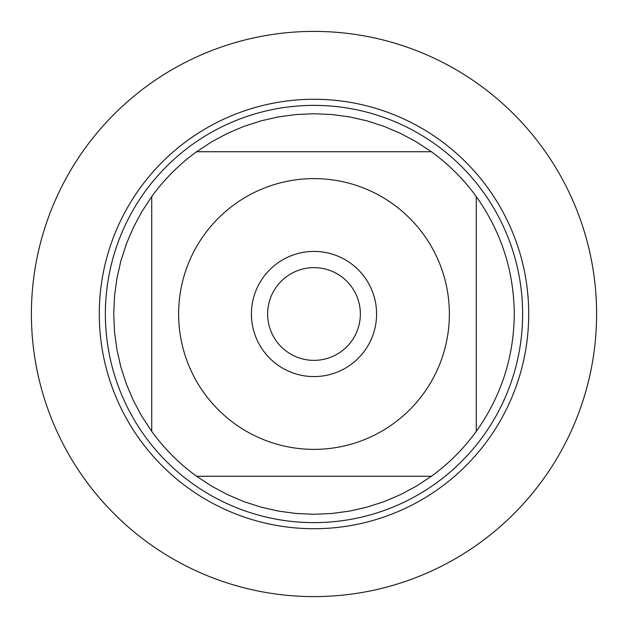 <?xml version="1.0" encoding="UTF-8"?>
<svg xmlns="http://www.w3.org/2000/svg" width="628" height="628" viewBox="0 0 628 628"><rect width="100%" height="100%" fill="white"/><g stroke="black" fill="none" stroke-linecap="round" stroke-linejoin="round"><path stroke-width="0.94" d="M204.32 234.644A135.373 135.373 0 0 0 272.293 442.787A135.373 135.373 0 0 0 449.373 314A135.373 135.373 0 0 0 204.32 234.644M151.733 196.603L151.733 431.397A200.277 200.277 0 0 0 196.603 476.267L431.397 476.267A200.277 200.277 0 0 0 476.267 431.397L476.267 196.603A200.277 200.277 0 0 0 431.397 151.733L196.603 151.733A200.277 200.277 0 0 0 151.733 196.603A200.277 200.277 0 0 1 196.603 151.733L211.573 141.897L227.36 133.434L243.837 126.409L260.879 120.89L278.353 116.918L296.102 114.524L314 113.723L331.898 114.524L349.647 116.918L367.121 120.89L384.163 126.409L400.64 133.434L416.427 141.897L431.397 151.733A200.277 200.277 0 0 1 476.267 196.603C501.223 231.756 513.892 270.888 514.277 314C513.892 357.112 501.223 396.244 476.267 431.397A200.277 200.277 0 0 1 431.397 476.267L416.427 486.103L400.64 494.566L384.163 501.591L367.121 507.11L349.647 511.082L331.898 513.476L314 514.277L296.102 513.476L278.353 511.082L260.879 507.11L243.837 501.591L227.36 494.566L211.573 486.103L196.603 476.267A200.277 200.277 0 0 1 151.733 431.397L141.897 416.427L133.434 400.64L126.409 384.163L120.89 367.121L116.918 349.647L114.524 331.898L113.723 314L114.524 296.102L116.918 278.353L120.89 260.879L126.409 243.837L133.434 227.36L141.897 211.573L151.733 196.603M99.279 314A214.721 214.721 0 0 1 314 99.279A214.721 214.721 0 0 1 528.721 314A214.721 214.721 0 0 1 314 528.721A214.721 214.721 0 0 1 99.279 314A214.721 214.721 0 0 0 314 528.721A214.721 214.721 0 0 0 528.721 314A214.721 214.721 0 0 0 314 99.279A214.721 214.721 0 0 0 99.279 314M105.378 314A208.622 208.622 0 0 1 418.311 133.324A208.622 208.622 0 0 1 418.311 494.676A208.622 208.622 0 0 1 105.378 314M251.412 314A62.588 62.588 0 0 1 345.29 259.796A62.588 62.588 0 0 1 345.29 368.204A62.588 62.588 0 0 1 251.412 314M267.638 314A46.362 46.362 0 0 0 337.181 354.153A46.362 46.362 0 0 0 337.181 273.847A46.362 46.362 0 0 0 267.638 314M31.4 314A282.6 282.6 0 0 0 314 596.6A282.6 282.6 0 0 0 596.6 314A282.6 282.6 0 0 0 314 31.4A282.6 282.6 0 0 0 31.4 314"/></g></svg>
